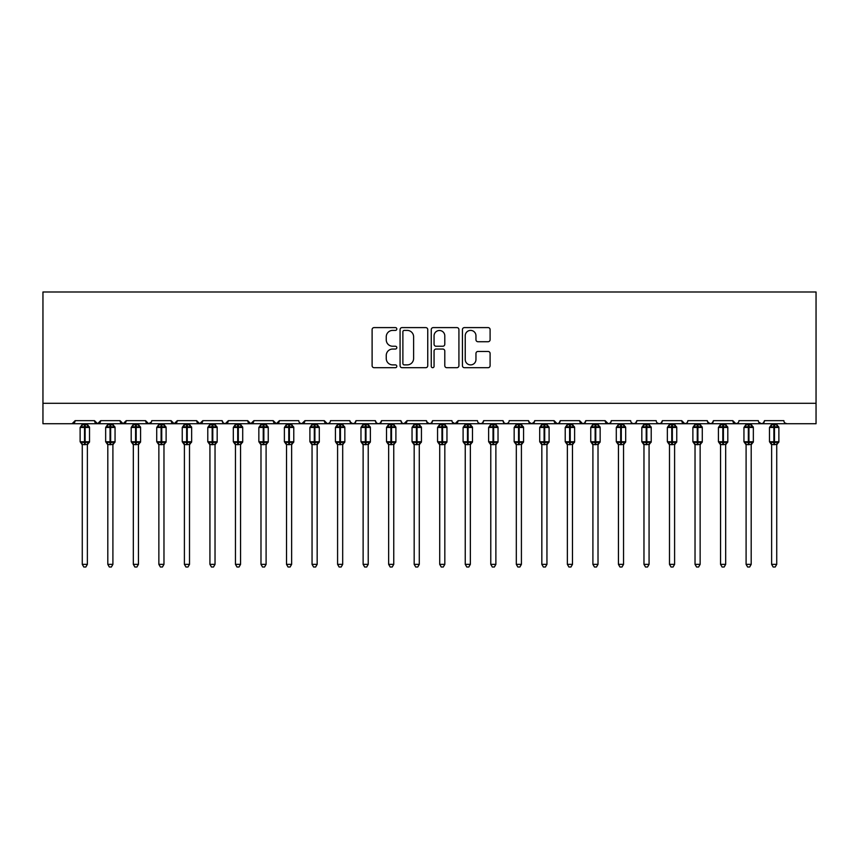 <?xml version="1.0" encoding="UTF-8"?>
<svg xmlns="http://www.w3.org/2000/svg" width="859" height="859" viewBox="0 0 859 859"><rect width="100%" height="100%" fill="white"/><g stroke="black" fill="none" stroke-linecap="round" stroke-linejoin="round"><path stroke-width="1.29" d="M396.815 328.997A1.407 1.407 0 0 0 395.419 327.601L374.116 327.601A2.008 2.008 0 0 0 372.108 329.598L372.108 365.687A2.008 2.008 0 0 0 374.116 367.695L395.419 367.695A1.407 1.407 0 0 0 396.815 366.288A1.407 1.407 0 0 0 395.419 364.892L392.66 364.892A6.41 6.41 0 0 1 386.249 358.471L386.249 355.465A6.41 6.41 0 0 1 392.66 349.044L395.419 349.044A1.407 1.407 0 0 0 396.815 347.648A1.407 1.407 0 0 0 395.419 346.241L392.66 346.241A6.41 6.41 0 0 1 386.249 339.831L386.249 336.814A6.41 6.41 0 0 1 392.66 330.404L395.419 330.404A1.407 1.407 0 0 0 396.815 328.997M488.095 341.732A2.008 2.008 0 0 0 490.102 339.724L490.102 329.598A2.008 2.008 0 0 0 488.095 327.601L464.44 327.601A2.008 2.008 0 0 0 462.432 329.598L462.432 365.687A2.008 2.008 0 0 0 464.44 367.695L488.095 367.695A2.008 2.008 0 0 0 490.102 365.687L490.102 353.457A2.008 2.008 0 0 0 488.095 351.46L477.969 351.46A2.008 2.008 0 0 0 475.961 353.457L475.961 359.524A5.358 5.358 0 0 1 470.603 364.892A5.358 5.358 0 0 1 465.234 359.524L465.234 335.762A5.358 5.358 0 0 1 470.603 330.404A5.358 5.358 0 0 1 475.961 335.762L475.961 339.724A2.008 2.008 0 0 0 477.969 341.732L488.095 341.732M42.95 403.3L816.05 403.3L816.05 291.985L42.95 291.985L42.95 423.734L72.059 423.734L75.12 420.663L94.522 420.663L95.639 423.036M427.75 329.598A2.008 2.008 0 0 0 425.742 327.601L402.087 327.601A2.008 2.008 0 0 0 400.079 329.598L400.079 365.687A2.008 2.008 0 0 0 402.087 367.695L425.742 367.695A2.008 2.008 0 0 0 427.75 365.687L427.75 329.598M433.258 327.601L456.913 327.601A2.008 2.008 0 0 1 458.921 329.598L458.921 365.687A2.008 2.008 0 0 1 456.913 367.695L446.787 367.695A2.008 2.008 0 0 1 444.79 365.687L444.79 351.052A2.008 2.008 0 0 0 442.782 349.044L436.071 349.044A2.008 2.008 0 0 0 434.063 351.052L434.063 366.288A1.407 1.407 0 0 1 432.657 367.695A1.407 1.407 0 0 1 431.25 366.288L431.25 329.598A2.008 2.008 0 0 1 433.258 327.601M72.059 423.734L75.12 420.663A3.06 3.06 0 0 1 72.059 423.734L97.593 423.734L94.522 420.663A3.06 3.06 0 0 0 97.593 423.734A3.06 3.06 0 0 0 100.653 420.663L120.056 420.663A3.06 3.06 0 0 0 123.116 423.734A3.06 3.06 0 0 0 126.187 420.663L145.59 420.663A3.06 3.06 0 0 0 148.65 423.734A3.06 3.06 0 0 0 151.71 420.663L171.124 420.663A3.06 3.06 0 0 0 174.184 423.734A3.06 3.06 0 0 0 177.244 420.663L196.647 420.663A3.06 3.06 0 0 0 199.718 423.734A3.06 3.06 0 0 0 202.778 420.663L222.18 420.663A3.06 3.06 0 0 0 225.251 423.734A3.06 3.06 0 0 0 228.311 420.663L247.714 420.663A3.06 3.06 0 0 0 250.774 423.734A3.06 3.06 0 0 0 253.845 420.663L273.248 420.663A3.06 3.06 0 0 0 276.308 423.734A3.06 3.06 0 0 0 279.368 420.663L298.782 420.663A3.06 3.06 0 0 0 301.842 423.734A3.06 3.06 0 0 0 304.902 420.663L324.305 420.663A3.06 3.06 0 0 0 327.376 423.734A3.06 3.06 0 0 0 330.436 420.663L349.838 420.663A3.06 3.06 0 0 0 352.909 423.734A3.06 3.06 0 0 0 355.97 420.663L375.372 420.663A3.06 3.06 0 0 0 378.432 423.734A3.06 3.06 0 0 0 381.503 420.663L400.906 420.663A3.06 3.06 0 0 0 403.966 423.734A3.06 3.06 0 0 0 407.037 420.663L426.44 420.663A3.06 3.06 0 0 0 429.5 423.734A3.06 3.06 0 0 0 432.56 420.663L451.963 420.663A3.06 3.06 0 0 0 455.034 423.734A3.06 3.06 0 0 0 458.094 420.663L477.497 420.663A3.06 3.06 0 0 0 480.568 423.734A3.06 3.06 0 0 0 483.628 420.663L503.03 420.663A3.06 3.06 0 0 0 506.091 423.734A3.06 3.06 0 0 0 509.162 420.663L528.564 420.663A3.06 3.06 0 0 0 531.624 423.734A3.06 3.06 0 0 0 534.695 420.663L554.098 420.663A3.06 3.06 0 0 0 557.158 423.734A3.06 3.06 0 0 0 560.218 420.663L579.632 420.663A3.06 3.06 0 0 0 582.692 423.734A3.06 3.06 0 0 0 585.752 420.663L605.155 420.663A3.06 3.06 0 0 0 608.226 423.734A3.06 3.06 0 0 0 611.286 420.663L630.689 420.663A3.06 3.06 0 0 0 633.749 423.734A3.06 3.06 0 0 0 636.82 420.663L656.222 420.663A3.06 3.06 0 0 0 659.283 423.734A3.06 3.06 0 0 0 662.353 420.663L681.756 420.663A3.06 3.06 0 0 0 684.816 423.734A3.06 3.06 0 0 0 687.876 420.663L707.29 420.663A3.06 3.06 0 0 0 710.35 423.734A3.06 3.06 0 0 0 713.41 420.663L732.813 420.663A3.06 3.06 0 0 0 735.884 423.734A3.06 3.06 0 0 0 738.944 420.663L758.347 420.663A3.06 3.06 0 0 0 761.407 423.734A3.06 3.06 0 0 0 764.478 420.663L783.88 420.663A3.06 3.06 0 0 0 786.941 423.734L784.976 423.015M764.478 420.663L763.361 423.036M99.537 423.036L100.653 420.663L97.593 423.734L735.884 423.734L732.813 420.663L733.94 423.036M713.41 420.663L712.294 423.036M707.29 420.663L708.407 423.036M687.876 420.663L687.307 422.445M686.792 423.015L684.816 423.734L681.756 420.663L682.873 423.036M662.353 420.663L661.226 423.036M636.82 420.663L635.692 423.036M611.286 420.663L610.717 422.445M610.191 423.015L608.226 423.734L605.155 420.663L606.282 423.036M585.752 420.663L584.635 423.036M584.668 423.015L582.692 423.734L579.632 420.663L580.748 423.036M560.218 420.663L559.102 423.036M559.134 423.015L557.158 423.734L554.098 420.663L554.667 422.445M534.695 420.663L533.568 423.036M528.564 420.663L529.681 423.036M503.03 420.663L504.147 423.036M483.628 420.663L482.511 423.036M452.296 422.048L455.034 423.734L458.094 420.663L456.977 423.036M432.56 420.663L431.443 423.036M426.44 420.663L427.557 423.036M400.906 420.663L402.023 423.036M381.503 420.663L380.376 423.036M375.372 420.663L376.489 423.036M355.97 420.663L354.853 423.036M349.838 420.663L350.966 423.036M329.341 423.015L327.376 423.734L324.305 420.663L325.432 423.036M299.866 423.015L301.842 423.734L304.902 420.663L303.785 423.036M273.248 420.663L276.308 423.734L279.368 420.663L278.252 423.036M247.714 420.663L250.774 423.734L253.845 420.663L252.718 423.036M223.276 423.015L225.251 423.734L228.311 420.663L227.195 423.036M222.18 420.663L223.308 423.036M197.774 423.036L196.647 420.663L199.718 423.734L202.778 420.663L201.661 423.036M172.24 423.036L171.124 420.663L174.184 423.734L177.244 420.663L176.127 423.036M151.388 422.048L148.65 423.734L145.59 420.663L146.706 423.036M816.05 403.3L816.05 423.734L761.407 423.734L763.383 423.015M120.056 420.663L123.116 423.734L126.187 420.663M350.171 422.048L352.909 423.734L354.874 423.015M376.467 423.015L378.432 423.734L380.408 423.015M401.991 423.015L403.966 423.734L407.037 420.663M426.773 422.048L429.5 423.734L431.476 423.015M478.592 423.015L480.568 423.734L482.533 423.015M504.126 423.015L506.091 423.734L508.066 423.015M528.897 422.048L531.624 423.734L534.362 422.048M631.784 423.015L633.749 423.734L635.724 423.015M657.318 423.015L659.283 423.734L661.258 423.015M707.612 422.048L710.35 423.734L712.326 423.015M758.68 422.048L761.407 423.734L735.884 423.734L737.849 423.015M404.288 330.404A1.407 1.407 0 0 0 402.882 331.81L402.882 363.486A1.407 1.407 0 0 0 404.288 364.892L407.198 364.892A6.41 6.41 0 0 0 413.608 358.471L413.608 336.814A6.41 6.41 0 0 0 407.198 330.404L404.288 330.404M444.79 335.869A5.358 5.358 0 0 0 439.421 330.5A5.358 5.358 0 0 0 434.063 335.869L434.063 344.234A2.008 2.008 0 0 0 436.071 346.241L442.782 346.241A2.008 2.008 0 0 0 444.79 344.234L444.79 335.869M82.271 564.363L87.371 564.363L85.846 567.015L83.806 567.015L82.271 564.363L82.271 444.479A2.244 2.147 180 0 0 81.09 442.61L81.53 441.956L84.515 442.675L85.127 441.751L85.127 426.536L88.112 427.256L88.853 426.493A1.02 1.02 0 0 1 89.519 427.46L80.123 427.46L80.123 441.751L84.515 441.751L84.515 426.536L81.53 427.256L81.09 426.601A2.244 2.147 -0 0 0 82.271 424.711L87.382 424.818L87.371 423.734M87.371 564.363L87.382 444.393L84.515 444.694L84.515 442.675L85.127 441.751L89.519 441.751A1.02 1.02 0 0 1 88.853 442.718L87.371 444.822M87.371 444.5L87.371 444.479A2.244 2.147 180 0 1 88.552 442.61L88.112 441.956L85.127 442.675L85.127 444.694M84.515 444.694L82.271 444.479M82.271 423.734L82.271 424.733M82.271 424.818L81.53 427.256L82.271 424.818M88.112 427.256L87.382 424.818M87.382 444.393L88.112 441.956M82.271 444.393L81.53 441.956M107.805 564.363L112.905 564.363L111.369 567.015L109.329 567.015L107.805 564.363L107.805 444.479A2.244 2.147 180 0 0 106.623 442.61L107.064 441.956L110.049 442.675L110.661 441.751L110.661 426.536L113.646 427.256L114.387 426.493A1.02 1.02 0 0 1 115.052 427.46L105.657 427.46L105.657 441.751L110.049 441.751L110.049 426.536L107.064 427.256L106.623 426.601A2.244 2.147 -0 0 0 107.805 424.711L112.905 424.818L112.905 423.734M112.905 564.363L112.905 444.393L110.049 444.694L110.049 442.675L110.661 441.751L115.052 441.751A1.02 1.02 0 0 1 114.387 442.718L112.905 444.822M112.905 444.5L112.905 444.479A2.244 2.147 180 0 1 114.086 442.61L113.646 441.956L110.661 442.675L110.661 444.694M110.049 444.694L107.805 444.479M107.805 423.734L107.805 424.733M107.794 424.818L107.064 427.256L107.794 424.818M113.646 427.256L112.905 424.818M112.905 444.393L113.646 441.956M107.794 444.393L107.064 441.956M133.328 564.363L138.439 564.363L136.903 567.015L134.863 567.015L133.328 564.363L133.328 444.479A2.244 2.147 180 0 0 132.157 442.61L132.587 441.956L135.582 442.675L136.194 441.751L136.194 426.536L139.179 427.256L139.91 426.493A1.02 1.02 0 0 1 140.586 427.46L131.191 427.46L131.191 441.751L135.582 441.751L135.582 426.536L132.587 427.256L132.157 426.601A2.244 2.147 -0 0 0 133.328 424.711L138.439 424.818L138.439 423.734M138.439 564.363L138.439 444.393L135.582 444.694L135.582 442.675L136.194 441.751L140.586 441.751A1.02 1.02 0 0 1 139.91 442.718L138.439 444.822M138.439 444.5L138.439 444.479A2.244 2.147 180 0 1 139.62 442.61L139.179 441.956L136.194 442.675L136.194 444.694M135.582 444.694L133.328 444.479M133.328 423.734L133.328 424.733M133.328 424.818L132.587 427.256L133.328 424.818M139.179 427.256L138.439 424.818M138.439 444.393L139.179 441.956M133.328 444.393L132.587 441.956M158.861 564.363L163.972 564.363L162.437 567.015L160.397 567.015L158.861 564.363L158.861 444.479A2.244 2.147 180 0 0 157.68 442.61L158.12 441.956L161.105 442.675L161.728 441.751L161.728 426.536L164.713 427.256L165.443 426.493A1.02 1.02 0 0 1 166.12 427.46L156.725 427.46L156.725 441.751L161.105 441.751L161.105 426.536L158.12 427.256L157.68 426.601A2.244 2.147 -0 0 0 158.861 424.711L163.972 424.818L163.972 423.734M163.972 564.363L163.972 444.393L161.105 444.694L161.105 442.675L161.728 441.751L166.12 441.751A1.02 1.02 0 0 1 165.443 442.718L163.972 444.822M163.972 444.5L163.972 444.479A2.244 2.147 180 0 1 165.153 442.61L164.713 441.956L161.728 442.675L161.728 444.694M161.105 444.694L158.861 444.479M158.861 423.734L158.861 424.733M158.861 424.818L158.12 427.256L158.861 424.818M164.713 427.256L163.972 424.818M163.972 444.393L164.713 441.956M158.861 444.393L158.12 441.956M184.395 564.363L189.506 564.363L187.971 567.015L185.931 567.015L184.395 564.363L184.395 444.479A2.244 2.147 180 0 0 183.214 442.61L183.654 441.956L186.639 442.675L187.251 441.751L187.251 426.536L190.247 427.256L190.977 426.493A1.02 1.02 0 0 1 191.643 427.46L182.248 427.46L182.248 441.751L186.639 441.751L186.639 426.536L183.654 427.256L183.214 426.601A2.244 2.147 -0 0 0 184.395 424.711L189.506 424.818L189.506 423.734M189.506 564.363L189.506 444.393L186.639 444.694L186.639 442.675L187.251 441.751L191.643 441.751A1.02 1.02 0 0 1 190.977 442.718L189.506 444.822M189.506 444.5L189.506 444.479A2.244 2.147 180 0 1 190.677 442.61L190.247 441.956L187.251 442.675L187.251 444.694M186.639 444.694L184.395 444.479M184.395 423.734L184.395 424.733M184.395 424.818L183.654 427.256L184.395 424.818M190.247 427.256L189.506 424.818M189.506 444.393L190.247 441.956M184.395 444.393L183.654 441.956M209.929 564.363L215.029 564.363L213.504 567.015L211.464 567.015L209.929 564.363L209.929 444.479A2.244 2.147 180 0 0 208.748 442.61L209.188 441.956L212.173 442.675L212.785 441.751L212.785 426.536L215.77 427.256L216.511 426.493A1.02 1.02 0 0 1 217.177 427.46L207.781 427.46L207.781 441.751L212.173 441.751L212.173 426.536L209.188 427.256L208.748 426.601A2.244 2.147 -0 0 0 209.929 424.711L215.04 424.818L215.029 423.734M215.029 564.363L215.04 444.393L212.173 444.694L212.173 442.675L212.785 441.751L217.177 441.751A1.02 1.02 0 0 1 216.511 442.718L215.029 444.822M215.029 444.5L215.029 444.479A2.244 2.147 180 0 1 216.21 442.61L215.77 441.956L212.785 442.675L212.785 444.694M212.173 444.694L209.929 444.479M209.929 423.734L209.929 424.733M209.929 424.818L209.188 427.256L209.929 424.818M215.77 427.256L215.04 424.818M215.04 444.393L215.77 441.956M209.929 444.393L209.188 441.956M235.463 564.363L240.563 564.363L239.027 567.015L236.987 567.015L235.463 564.363L235.463 444.479A2.244 2.147 180 0 0 234.282 442.61L234.722 441.956L237.707 442.675L238.319 441.751L238.319 426.536L241.304 427.256L242.045 426.493A1.02 1.02 0 0 1 242.71 427.46L233.315 427.46L233.315 441.751L237.707 441.751L237.707 426.536L234.722 427.256L234.282 426.601A2.244 2.147 -0 0 0 235.463 424.711L240.563 424.818L240.563 423.734M240.563 564.363L240.563 444.393L237.707 444.694L237.707 442.675L238.319 441.751L242.71 441.751A1.02 1.02 0 0 1 242.045 442.718L240.563 444.822M240.563 444.5L240.563 444.479A2.244 2.147 180 0 1 241.744 442.61L241.304 441.956L238.319 442.675L238.319 444.694M237.707 444.694L235.463 444.479M235.463 423.734L235.463 424.733M235.463 424.818L234.722 427.256L235.463 424.818M241.304 427.256L240.563 424.818M240.563 444.393L241.304 441.956M235.463 444.393L234.722 441.956M260.986 564.363L266.097 564.363L264.561 567.015L262.521 567.015L260.986 564.363L260.986 444.479A2.244 2.147 180 0 0 259.815 442.61L260.245 441.956L263.241 442.675L263.853 441.751L263.853 426.536L266.838 427.256L267.568 426.493A1.02 1.02 0 0 1 268.244 427.46L258.849 427.46L258.849 441.751L263.241 441.751L263.241 426.536L260.245 427.256L259.815 426.601A2.244 2.147 -0 0 0 260.986 424.711L266.097 424.818L266.097 423.734M266.097 564.363L266.097 444.393L263.241 444.694L263.241 442.675L263.853 441.751L268.244 441.751A1.02 1.02 0 0 1 267.568 442.718L266.097 444.822M266.097 444.5L266.097 444.479A2.244 2.147 180 0 1 267.278 442.61L266.838 441.956L263.853 442.675L263.853 444.694M263.241 444.694L260.986 444.479M260.986 423.734L260.986 424.733M260.986 424.818L260.245 427.256L260.986 424.818M266.838 427.256L266.097 424.818M266.097 444.393L266.838 441.956M260.986 444.393L260.245 441.956M286.519 564.363L291.631 564.363L290.095 567.015L288.055 567.015L286.519 564.363L286.519 444.479A2.244 2.147 180 0 0 285.338 442.61L285.779 441.956L288.774 442.675L289.386 441.751L289.386 426.536L292.371 427.256L293.102 426.493A1.02 1.02 0 0 1 293.778 427.46L284.383 427.46L284.383 441.751L288.774 441.751L288.774 426.536L285.779 427.256L285.338 426.601A2.244 2.147 -0 0 0 286.519 424.711L291.631 424.818L291.631 423.734M291.631 564.363L291.631 444.393L288.774 444.694L288.774 442.675L289.386 441.751L293.778 441.751A1.02 1.02 0 0 1 293.102 442.718L291.631 444.822M291.631 444.5L291.631 444.479A2.244 2.147 180 0 1 292.812 442.61L292.371 441.956L289.386 442.675L289.386 444.694M288.774 444.694L286.519 444.479M286.519 423.734L286.519 424.733M286.519 424.818L285.779 427.256L286.519 424.818M292.371 427.256L291.631 424.818M291.631 444.393L292.371 441.956M286.519 444.393L285.779 441.956M312.053 564.363L317.164 564.363L315.629 567.015L313.589 567.015L312.053 564.363L312.053 444.479A2.244 2.147 180 0 0 310.872 442.61L311.312 441.956L314.297 442.675L314.909 441.751L314.909 426.536L317.905 427.256L318.635 426.493A1.02 1.02 0 0 1 319.301 427.46L309.906 427.46L309.906 441.751L314.297 441.751L314.297 426.536L311.312 427.256L310.872 426.601A2.244 2.147 -0 0 0 312.053 424.711L317.164 424.818L317.164 423.734M317.164 564.363L317.164 444.393L314.297 444.694L314.297 442.675L314.909 441.751L319.301 441.751A1.02 1.02 0 0 1 318.635 442.718L317.164 444.822M317.164 444.5L317.164 444.479A2.244 2.147 180 0 1 318.345 442.61L317.905 441.956L314.909 442.675L314.909 444.694M314.297 444.694L312.053 444.479M312.053 423.734L312.053 424.733M312.053 424.818L311.312 427.256L312.053 424.818M317.905 427.256L317.164 424.818M317.164 444.393L317.905 441.956M312.053 444.393L311.312 441.956M337.587 564.363L342.687 564.363L341.163 567.015L339.122 567.015L337.587 564.363L337.587 444.479A2.244 2.147 180 0 0 336.406 442.61L336.846 441.956L339.831 442.675L340.443 441.751L340.443 426.536L343.428 427.256L344.169 426.493A1.02 1.02 0 0 1 344.835 427.46L335.439 427.46L335.439 441.751L339.831 441.751L339.831 426.536L336.846 427.256L336.406 426.601A2.244 2.147 -0 0 0 337.587 424.711L342.698 424.818L342.687 423.734M342.687 564.363L342.698 444.393L339.831 444.694L339.831 442.675L340.443 441.751L344.835 441.751A1.02 1.02 0 0 1 344.169 442.718L342.687 444.822M342.687 444.5L342.687 444.479A2.244 2.147 180 0 1 343.868 442.61L343.428 441.956L340.443 442.675L340.443 444.694M339.831 444.694L337.587 444.479M337.587 423.734L337.587 424.733M337.587 424.818L336.846 427.256L337.587 424.818M343.428 427.256L342.698 424.818M342.698 444.393L343.428 441.956M337.587 444.393L336.846 441.956M363.121 564.363L368.221 564.363L366.686 567.015L364.646 567.015L363.121 564.363L363.121 444.479A2.244 2.147 180 0 0 361.94 442.61L362.38 441.956L365.365 442.675L365.977 441.751L365.977 426.536L368.962 427.256L369.703 426.493A1.02 1.02 0 0 1 370.369 427.46L360.973 427.46L360.973 441.751L365.365 441.751L365.365 426.536L362.38 427.256L361.94 426.601A2.244 2.147 -0 0 0 363.121 424.711L368.221 424.818L368.221 423.734M368.221 564.363L368.221 444.393L365.365 444.694L365.365 442.675L365.977 441.751L370.369 441.751A1.02 1.02 0 0 1 369.703 442.718L368.221 444.822M368.221 444.5L368.221 444.479A2.244 2.147 180 0 1 369.402 442.61L368.962 441.956L365.977 442.675L365.977 444.694M365.365 444.694L363.121 444.479M363.121 423.734L363.121 424.733M363.121 424.818L362.38 427.256L363.121 424.818M368.962 427.256L368.221 424.818M368.221 444.393L368.962 441.956M363.121 444.393L362.38 441.956M388.655 564.363L393.755 564.363L392.219 567.015L390.179 567.015L388.655 564.363L388.655 444.479A2.244 2.147 180 0 0 387.473 442.61L387.914 441.956L390.899 442.675L391.511 441.751L391.511 426.536L394.496 427.256L395.226 426.493A1.02 1.02 0 0 1 395.902 427.46L386.507 427.46L386.507 441.751L390.899 441.751L390.899 426.536L387.914 427.256L387.473 426.601A2.244 2.147 -0 0 0 388.655 424.711L393.755 424.818L393.755 423.734M393.755 564.363L393.755 444.393L390.899 444.694L390.899 442.675L391.511 441.751L395.902 441.751A1.02 1.02 0 0 1 395.226 442.718L393.755 444.822M393.755 444.5L393.755 444.479A2.244 2.147 180 0 1 394.936 442.61L394.496 441.956L391.511 442.675L391.511 444.694M390.899 444.694L388.655 444.479M388.655 423.734L388.655 424.733M388.644 424.818L387.914 427.256L388.644 424.818M394.496 427.256L393.755 424.818M393.755 444.393L394.496 441.956M388.644 444.393L387.914 441.956M414.178 564.363L419.289 564.363L417.753 567.015L415.713 567.015L414.178 564.363L414.178 444.479A2.244 2.147 180 0 0 412.996 442.61L413.437 441.956L416.432 442.675L417.044 441.751L417.044 426.536L420.03 427.256L420.76 426.493A1.02 1.02 0 0 1 421.436 427.46L412.041 427.46L412.041 441.751L416.432 441.751L416.432 426.536L413.437 427.256L412.996 426.601A2.244 2.147 -0 0 0 414.178 424.711L419.289 424.818L419.289 423.734M419.289 564.363L419.289 444.393L416.432 444.694L416.432 442.675L417.044 441.751L421.436 441.751A1.02 1.02 0 0 1 420.76 442.718L419.289 444.822M419.289 444.5L419.289 444.479A2.244 2.147 180 0 1 420.47 442.61L420.03 441.956L417.044 442.675L417.044 444.694M416.432 444.694L414.178 444.479M414.178 423.734L414.178 424.733M414.178 424.818L413.437 427.256L414.178 424.818M420.03 427.256L419.289 424.818M419.289 444.393L420.03 441.956M414.178 444.393L413.437 441.956M439.711 564.363L444.822 564.363L443.287 567.015L441.247 567.015L439.711 564.363L439.711 444.479A2.244 2.147 180 0 0 438.53 442.61L438.97 441.956L441.956 442.675L442.568 441.751L442.568 426.536L445.563 427.256L446.293 426.493A1.02 1.02 0 0 1 446.959 427.46L437.564 427.46L437.564 441.751L441.956 441.751L441.956 426.536L438.97 427.256L438.53 426.601A2.244 2.147 -0 0 0 439.711 424.711L444.822 424.818L444.822 423.734M444.822 564.363L444.822 444.393L441.956 444.694L441.956 442.675L442.568 441.751L446.959 441.751A1.02 1.02 0 0 1 446.293 442.718L444.822 444.822M444.822 444.5L444.822 444.479A2.244 2.147 180 0 1 446.004 442.61L445.563 441.956L442.568 442.675L442.568 444.694M441.956 444.694L439.711 444.479M439.711 423.734L439.711 424.733M439.711 424.818L438.97 427.256L439.711 424.818M445.563 427.256L444.822 424.818M444.822 444.393L445.563 441.956M439.711 444.393L438.97 441.956M465.245 564.363L470.345 564.363L468.821 567.015L466.781 567.015L465.245 564.363L465.245 444.479A2.244 2.147 180 0 0 464.064 442.61L464.504 441.956L467.489 442.675L468.101 441.751L468.101 426.536L471.086 427.256L471.827 426.493A1.02 1.02 0 0 1 472.493 427.46L463.098 427.46L463.098 441.751L467.489 441.751L467.489 426.536L464.504 427.256L464.064 426.601A2.244 2.147 -0 0 0 465.245 424.711L470.356 424.818L470.345 423.734M470.345 564.363L470.356 444.393L467.489 444.694L467.489 442.675L468.101 441.751L472.493 441.751A1.02 1.02 0 0 1 471.827 442.718L470.345 444.822M470.345 444.5L470.345 444.479A2.244 2.147 180 0 1 471.527 442.61L471.086 441.956L468.101 442.675L468.101 444.694M467.489 444.694L465.245 444.479M465.245 423.734L465.245 424.733M465.245 424.818L464.504 427.256L465.245 424.818M471.086 427.256L470.356 424.818M470.356 444.393L471.086 441.956M465.245 444.393L464.504 441.956M490.779 564.363L495.879 564.363L494.354 567.015L492.314 567.015L490.779 564.363L490.779 444.479A2.244 2.147 180 0 0 489.598 442.61L490.038 441.956L493.023 442.675L493.635 441.751L493.635 426.536L496.62 427.256L497.361 426.493A1.02 1.02 0 0 1 498.027 427.46L488.631 427.46L488.631 441.751L493.023 441.751L493.023 426.536L490.038 427.256L489.598 426.601A2.244 2.147 -0 0 0 490.779 424.711L495.879 424.818L495.879 423.734M495.879 564.363L495.879 444.393L493.023 444.694L493.023 442.675L493.635 441.751L498.027 441.751A1.02 1.02 0 0 1 497.361 442.718L495.879 444.822M495.879 444.5L495.879 444.479A2.244 2.147 180 0 1 497.06 442.61L496.62 441.956L493.635 442.675L493.635 444.694M493.023 444.694L490.779 444.479M490.779 423.734L490.779 424.733M490.779 424.818L490.038 427.256L490.779 424.818M496.62 427.256L495.879 424.818M495.879 444.393L496.62 441.956M490.779 444.393L490.038 441.956M516.313 564.363L521.413 564.363L519.878 567.015L517.837 567.015L516.313 564.363L516.313 444.479A2.244 2.147 180 0 0 515.132 442.61L515.572 441.956L518.557 442.675L519.169 441.751L519.169 426.536L522.154 427.256L522.884 426.493A1.02 1.02 0 0 1 523.561 427.46L514.165 427.46L514.165 441.751L518.557 441.751L518.557 426.536L515.572 427.256L515.132 426.601A2.244 2.147 -0 0 0 516.313 424.711L521.413 424.818L521.413 423.734M521.413 564.363L521.413 444.393L518.557 444.694L518.557 442.675L519.169 441.751L523.561 441.751A1.02 1.02 0 0 1 522.884 442.718L521.413 444.822M521.413 444.5L521.413 444.479A2.244 2.147 180 0 1 522.594 442.61L522.154 441.956L519.169 442.675L519.169 444.694M518.557 444.694L516.313 444.479M516.313 423.734L516.313 424.733M516.302 424.818L515.572 427.256L516.302 424.818M522.154 427.256L521.413 424.818M521.413 444.393L522.154 441.956M516.302 444.393L515.572 441.956M541.836 564.363L546.947 564.363L545.411 567.015L543.371 567.015L541.836 564.363L541.836 444.479A2.244 2.147 180 0 0 540.655 442.61L541.095 441.956L544.091 442.675L544.703 441.751L544.703 426.536L547.688 427.256L548.418 426.493A1.02 1.02 0 0 1 549.094 427.46L539.699 427.46L539.699 441.751L544.091 441.751L544.091 426.536L541.095 427.256L540.655 426.601A2.244 2.147 -0 0 0 541.836 424.711L546.947 424.818L546.947 423.734M546.947 564.363L546.947 444.393L544.091 444.694L544.091 442.675L544.703 441.751L549.094 441.751A1.02 1.02 0 0 1 548.418 442.718L546.947 444.822M546.947 444.5L546.947 444.479A2.244 2.147 180 0 1 548.128 442.61L547.688 441.956L544.703 442.675L544.703 444.694M544.091 444.694L541.836 444.479M541.836 423.734L541.836 424.733M541.836 424.818L541.095 427.256L541.836 424.818M547.688 427.256L546.947 424.818M546.947 444.393L547.688 441.956M541.836 444.393L541.095 441.956M567.37 564.363L572.481 564.363L570.945 567.015L568.905 567.015L567.37 564.363L567.37 444.479A2.244 2.147 180 0 0 566.188 442.61L566.629 441.956L569.614 442.675L570.226 441.751L570.226 426.536L573.221 427.256L573.952 426.493A1.02 1.02 0 0 1 574.617 427.46L565.222 427.46L565.222 441.751L569.614 441.751L569.614 426.536L566.629 427.256L566.188 426.601A2.244 2.147 -0 0 0 567.37 424.711L572.481 424.818L572.481 423.734M572.481 564.363L572.481 444.393L569.614 444.694L569.614 442.675L570.226 441.751L574.617 441.751A1.02 1.02 0 0 1 573.952 442.718L572.481 444.822M572.481 444.5L572.481 444.479A2.244 2.147 180 0 1 573.662 442.61L573.221 441.956L570.226 442.675L570.226 444.694M569.614 444.694L567.37 444.479M567.37 423.734L567.37 424.733M567.37 424.818L566.629 427.256L567.37 424.818M573.221 427.256L572.481 424.818M572.481 444.393L573.221 441.956M567.37 444.393L566.629 441.956M592.903 564.363L598.014 564.363L596.479 567.015L594.439 567.015L592.903 564.363L592.903 444.479A2.244 2.147 180 0 0 591.722 442.61L592.162 441.956L595.147 442.675L595.759 441.751L595.759 426.536L598.755 427.256L599.485 426.493A1.02 1.02 0 0 1 600.151 427.46L590.756 427.46L590.756 441.751L595.147 441.751L595.147 426.536L592.162 427.256L591.722 426.601A2.244 2.147 -0 0 0 592.903 424.711L598.014 424.818L598.014 423.734M598.014 564.363L598.014 444.393L595.147 444.694L595.147 442.675L595.759 441.751L600.151 441.751A1.02 1.02 0 0 1 599.485 442.718L598.014 444.822M598.014 444.5L598.014 444.479A2.244 2.147 180 0 1 599.185 442.61L598.755 441.956L595.759 442.675L595.759 444.694M595.147 444.694L592.903 444.479M592.903 423.734L592.903 424.733M592.903 424.818L592.162 427.256L592.903 424.818M598.755 427.256L598.014 424.818M598.014 444.393L598.755 441.956M592.903 444.393L592.162 441.956M618.437 564.363L623.537 564.363L622.013 567.015L619.973 567.015L618.437 564.363L618.437 444.479A2.244 2.147 180 0 0 617.256 442.61L617.696 441.956L620.681 442.675L621.293 441.751L621.293 426.536L624.278 427.256L625.019 426.493A1.02 1.02 0 0 1 625.685 427.46L616.29 427.46L616.29 441.751L620.681 441.751L620.681 426.536L617.696 427.256L617.256 426.601A2.244 2.147 -0 0 0 618.437 424.711L623.537 424.818L623.537 423.734M623.537 564.363L623.537 444.393L620.681 444.694L620.681 442.675L621.293 441.751L625.685 441.751A1.02 1.02 0 0 1 625.019 442.718L623.537 444.822M623.537 444.5L623.537 444.479A2.244 2.147 180 0 1 624.718 442.61L624.278 441.956L621.293 442.675L621.293 444.694M620.681 444.694L618.437 444.479M618.437 423.734L618.437 424.733M618.437 424.818L617.696 427.256L618.437 424.818M624.278 427.256L623.537 424.818M623.537 444.393L624.278 441.956M618.437 444.393L617.696 441.956M643.971 564.363L649.071 564.363L647.536 567.015L645.496 567.015L643.971 564.363L643.971 444.479A2.244 2.147 180 0 0 642.79 442.61L643.23 441.956L646.215 442.675L646.827 441.751L646.827 426.536L649.812 427.256L650.542 426.493A1.02 1.02 0 0 1 651.219 427.46L641.823 427.46L641.823 441.751L646.215 441.751L646.215 426.536L643.23 427.256L642.79 426.601A2.244 2.147 -0 0 0 643.971 424.711L649.071 424.818L649.071 423.734M649.071 564.363L649.071 444.393L646.215 444.694L646.215 442.675L646.827 441.751L651.219 441.751A1.02 1.02 0 0 1 650.542 442.718L649.071 444.822M649.071 444.5L649.071 444.479A2.244 2.147 180 0 1 650.252 442.61L649.812 441.956L646.827 442.675L646.827 444.694M646.215 444.694L643.971 444.479M643.971 423.734L643.971 424.733M643.96 424.818L643.23 427.256L643.96 424.818M649.812 427.256L649.071 424.818M649.071 444.393L649.812 441.956M643.96 444.393L643.23 441.956M669.494 564.363L674.605 564.363L673.069 567.015L671.029 567.015L669.494 564.363L669.494 444.479A2.244 2.147 180 0 0 668.323 442.61L668.753 441.956L671.749 442.675L672.361 441.751L672.361 426.536L675.346 427.256L676.076 426.493A1.02 1.02 0 0 1 676.752 427.46L667.357 427.46L667.357 441.751L671.749 441.751L671.749 426.536L668.753 427.256L668.323 426.601A2.244 2.147 -0 0 0 669.494 424.711L674.605 424.818L674.605 423.734M674.605 564.363L674.605 444.393L671.749 444.694L671.749 442.675L672.361 441.751L676.752 441.751A1.02 1.02 0 0 1 676.076 442.718L674.605 444.822M674.605 444.5L674.605 444.479A2.244 2.147 180 0 1 675.786 442.61L675.346 441.956L672.361 442.675L672.361 444.694M671.749 444.694L669.494 444.479M669.494 423.734L669.494 424.733M669.494 424.818L668.753 427.256L669.494 424.818M675.346 427.256L674.605 424.818M674.605 444.393L675.346 441.956M669.494 444.393L668.753 441.956M695.028 564.363L700.139 564.363L698.603 567.015L696.563 567.015L695.028 564.363L695.028 444.479A2.244 2.147 180 0 0 693.847 442.61L694.287 441.956L697.272 442.675L697.895 441.751L697.895 426.536L700.88 427.256L701.61 426.493A1.02 1.02 0 0 1 702.275 427.46L692.88 427.46L692.88 441.751L697.272 441.751L697.272 426.536L694.287 427.256L693.847 426.601A2.244 2.147 -0 0 0 695.028 424.711L700.139 424.818L700.139 423.734M700.139 564.363L700.139 444.393L697.272 444.694L697.272 442.675L697.895 441.751L702.275 441.751A1.02 1.02 0 0 1 701.61 442.718L700.139 444.822M700.139 444.5L700.139 444.479A2.244 2.147 180 0 1 701.32 442.61L700.88 441.956L697.895 442.675L697.895 444.694M697.272 444.694L695.028 444.479M695.028 423.734L695.028 424.733M695.028 424.818L694.287 427.256L695.028 424.818M700.88 427.256L700.139 424.818M700.139 444.393L700.88 441.956M695.028 444.393L694.287 441.956M720.561 564.363L725.672 564.363L724.137 567.015L722.097 567.015L720.561 564.363L720.561 444.479A2.244 2.147 180 0 0 719.38 442.61L719.821 441.956L722.806 442.675L723.418 441.751L723.418 426.536L726.413 427.256L727.144 426.493A1.02 1.02 0 0 1 727.809 427.46L718.414 427.46L718.414 441.751L722.806 441.751L722.806 426.536L719.821 427.256L719.38 426.601A2.244 2.147 -0 0 0 720.561 424.711L725.672 424.818L725.672 423.734M725.672 564.363L725.672 444.393L722.806 444.694L722.806 442.675L723.418 441.751L727.809 441.751A1.02 1.02 0 0 1 727.144 442.718L725.672 444.822M725.672 444.5L725.672 444.479A2.244 2.147 180 0 1 726.843 442.61L726.413 441.956L723.418 442.675L723.418 444.694M722.806 444.694L720.561 444.479M720.561 423.734L720.561 424.733M720.561 424.818L719.821 427.256L720.561 424.818M726.413 427.256L725.672 424.818M725.672 444.393L726.413 441.956M720.561 444.393L719.821 441.956M746.095 564.363L751.196 564.363L749.671 567.015L747.631 567.015L746.095 564.363L746.095 444.479A2.244 2.147 180 0 0 744.914 442.61L745.354 441.956L748.339 442.675L748.951 441.751L748.951 426.536L751.936 427.256L752.677 426.493A1.02 1.02 0 0 1 753.343 427.46L743.948 427.46L743.948 441.751L748.339 441.751L748.339 426.536L745.354 427.256L744.914 426.601A2.244 2.147 -0 0 0 746.095 424.711L751.206 424.818L751.196 423.734M751.196 564.363L751.206 444.393L748.339 444.694L748.339 442.675L748.951 441.751L753.343 441.751A1.02 1.02 0 0 1 752.677 442.718L751.196 444.822M751.196 444.5L751.196 444.479A2.244 2.147 180 0 1 752.377 442.61L751.936 441.956L748.951 442.675L748.951 444.694M748.339 444.694L746.095 444.479M746.095 423.734L746.095 424.733M746.095 424.818L745.354 427.256L746.095 424.818M751.936 427.256L751.206 424.818M751.206 444.393L751.936 441.956M746.095 444.393L745.354 441.956M771.629 564.363L776.729 564.363L775.194 567.015L773.154 567.015L771.629 564.363L771.629 444.479A2.244 2.147 180 0 0 770.448 442.61L770.888 441.956L773.873 442.675L774.485 441.751L774.485 426.536L777.47 427.256L778.2 426.493A1.02 1.02 0 0 1 778.877 427.46L769.481 427.46L769.481 441.751L773.873 441.751L773.873 426.536L770.888 427.256L770.448 426.601A2.244 2.147 -0 0 0 771.629 424.711L776.729 424.818L776.729 423.734M776.729 564.363L776.729 444.393L773.873 444.694L773.873 442.675L774.485 441.751L778.877 441.751A1.02 1.02 0 0 1 778.2 442.718L776.729 444.822M776.729 444.5L776.729 444.479A2.244 2.147 180 0 1 777.91 442.61L777.47 441.956L774.485 442.675L774.485 444.694M773.873 444.694L771.629 444.479M771.629 423.734L771.629 424.733M771.618 424.818L770.888 427.256L771.618 424.818M777.47 427.256L776.729 424.818M776.729 444.393L777.47 441.956M771.618 444.393L770.888 441.956M85.127 424.518L85.127 426.536L84.515 426.536L84.515 424.518M88.552 426.601A2.244 2.147 -0 0 1 87.371 424.711M110.661 424.518L110.661 426.536L110.049 426.536L110.049 424.518M114.086 426.601A2.244 2.147 -0 0 1 112.905 424.711M136.194 424.518L136.194 426.536L135.582 426.536L135.582 424.518M139.62 426.601A2.244 2.147 -0 0 1 138.439 424.711M161.728 424.518L161.728 426.536L161.105 426.536L161.105 424.518M165.153 426.601A2.244 2.147 -0 0 1 163.972 424.711M187.251 424.518L187.251 426.536L186.639 426.536L186.639 424.518M190.677 426.601A2.244 2.147 -0 0 1 189.506 424.711M212.785 424.518L212.785 426.536L212.173 426.536L212.173 424.518M216.21 426.601A2.244 2.147 -0 0 1 215.029 424.711M238.319 424.518L238.319 426.536L237.707 426.536L237.707 424.518M241.744 426.601A2.244 2.147 -0 0 1 240.563 424.711M263.853 424.518L263.853 426.536L263.241 426.536L263.241 424.518M267.278 426.601A2.244 2.147 -0 0 1 266.097 424.711M289.386 424.518L289.386 426.536L288.774 426.536L288.774 424.518M292.812 426.601A2.244 2.147 -0 0 1 291.631 424.711M314.909 424.518L314.909 426.536L314.297 426.536L314.297 424.518M318.345 426.601A2.244 2.147 -0 0 1 317.164 424.711M340.443 424.518L340.443 426.536L339.831 426.536L339.831 424.518M343.868 426.601A2.244 2.147 -0 0 1 342.687 424.711M365.977 424.518L365.977 426.536L365.365 426.536L365.365 424.518M369.402 426.601A2.244 2.147 -0 0 1 368.221 424.711M391.511 424.518L391.511 426.536L390.899 426.536L390.899 424.518M394.936 426.601A2.244 2.147 -0 0 1 393.755 424.711M417.044 424.518L417.044 426.536L416.432 426.536L416.432 424.518M420.47 426.601A2.244 2.147 -0 0 1 419.289 424.711M442.568 424.518L442.568 426.536L441.956 426.536L441.956 424.518M446.004 426.601A2.244 2.147 -0 0 1 444.822 424.711M468.101 424.518L468.101 426.536L467.489 426.536L467.489 424.518M471.527 426.601A2.244 2.147 -0 0 1 470.345 424.711M493.635 424.518L493.635 426.536L493.023 426.536L493.023 424.518M497.06 426.601A2.244 2.147 -0 0 1 495.879 424.711M519.169 424.518L519.169 426.536L518.557 426.536L518.557 424.518M522.594 426.601A2.244 2.147 -0 0 1 521.413 424.711M544.703 424.518L544.703 426.536L544.091 426.536L544.091 424.518M548.128 426.601A2.244 2.147 -0 0 1 546.947 424.711M570.226 424.518L570.226 426.536L569.614 426.536L569.614 424.518M573.662 426.601A2.244 2.147 -0 0 1 572.481 424.711M595.759 424.518L595.759 426.536L595.147 426.536L595.147 424.518M599.185 426.601A2.244 2.147 -0 0 1 598.014 424.711M621.293 424.518L621.293 426.536L620.681 426.536L620.681 424.518M624.718 426.601A2.244 2.147 -0 0 1 623.537 424.711M646.827 424.518L646.827 426.536L646.215 426.536L646.215 424.518M650.252 426.601A2.244 2.147 -0 0 1 649.071 424.711M672.361 424.518L672.361 426.536L671.749 426.536L671.749 424.518M675.786 426.601A2.244 2.147 -0 0 1 674.605 424.711M697.895 424.518L697.895 426.536L697.272 426.536L697.272 424.518M701.32 426.601A2.244 2.147 -0 0 1 700.139 424.711M723.418 424.518L723.418 426.536L722.806 426.536L722.806 424.518M726.843 426.601A2.244 2.147 -0 0 1 725.672 424.711M748.951 424.518L748.951 426.536L748.339 426.536L748.339 424.518M752.377 426.601A2.244 2.147 -0 0 1 751.196 424.711M774.485 424.518L774.485 426.536L773.873 426.536L773.873 424.518M777.91 426.601A2.244 2.147 -0 0 1 776.729 424.711M89.519 441.751L89.519 427.46M82.271 444.822L80.123 441.751M82.271 424.389L80.123 427.46M88.853 426.493L87.371 424.389M115.052 441.751L115.052 427.46M107.805 444.822L105.657 441.751M107.805 424.389L105.657 427.46M114.387 426.493L112.905 424.389M140.586 441.751L140.586 427.46M133.328 444.822L131.191 441.751M133.328 424.389L131.191 427.46M139.91 426.493L138.439 424.389M166.12 441.751L166.12 427.46M158.861 444.822L156.725 441.751M158.861 424.389L156.725 427.46M165.443 426.493L163.972 424.389M191.643 441.751L191.643 427.46M184.395 444.822L182.248 441.751M184.395 424.389L182.248 427.46M190.977 426.493L189.506 424.389M217.177 441.751L217.177 427.46M209.929 444.822L207.781 441.751M209.929 424.389L207.781 427.46M216.511 426.493L215.029 424.389M242.71 441.751L242.71 427.46M235.463 444.822L233.315 441.751M235.463 424.389L233.315 427.46M242.045 426.493L240.563 424.389M268.244 441.751L268.244 427.46M260.986 444.822L258.849 441.751M260.986 424.389L258.849 427.46M267.568 426.493L266.097 424.389M293.778 441.751L293.778 427.46M286.519 444.822L284.383 441.751M286.519 424.389L284.383 427.46M293.102 426.493L291.631 424.389M319.301 441.751L319.301 427.46M312.053 444.822L309.906 441.751M312.053 424.389L309.906 427.46M318.635 426.493L317.164 424.389M344.835 441.751L344.835 427.46M337.587 444.822L335.439 441.751M337.587 424.389L335.439 427.46M344.169 426.493L342.687 424.389M370.369 441.751L370.369 427.46M363.121 444.822L360.973 441.751M363.121 424.389L360.973 427.46M369.703 426.493L368.221 424.389M395.902 441.751L395.902 427.46M388.655 444.822L386.507 441.751M388.655 424.389L386.507 427.46M395.226 426.493L393.755 424.389M421.436 441.751L421.436 427.46M414.178 444.822L412.041 441.751M414.178 424.389L412.041 427.46M420.76 426.493L419.289 424.389M446.959 441.751L446.959 427.46M439.711 444.822L437.564 441.751M439.711 424.389L437.564 427.46M446.293 426.493L444.822 424.389M472.493 441.751L472.493 427.46M465.245 444.822L463.098 441.751M465.245 424.389L463.098 427.46M471.827 426.493L470.345 424.389M498.027 441.751L498.027 427.46M490.779 444.822L488.631 441.751M490.779 424.389L488.631 427.46M497.361 426.493L495.879 424.389M523.561 441.751L523.561 427.46M516.313 444.822L514.165 441.751M516.313 424.389L514.165 427.46M522.884 426.493L521.413 424.389M549.094 441.751L549.094 427.46M541.836 444.822L539.699 441.751M541.836 424.389L539.699 427.46M548.418 426.493L546.947 424.389M574.617 441.751L574.617 427.46M567.37 444.822L565.222 441.751M567.37 424.389L565.222 427.46M573.952 426.493L572.481 424.389M600.151 441.751L600.151 427.46M592.903 444.822L590.756 441.751M592.903 424.389L590.756 427.46M599.485 426.493L598.014 424.389M625.685 441.751L625.685 427.46M618.437 444.822L616.29 441.751M618.437 424.389L616.29 427.46M625.019 426.493L623.537 424.389M651.219 441.751L651.219 427.46M643.971 444.822L641.823 441.751M643.971 424.389L641.823 427.46M650.542 426.493L649.071 424.389M676.752 441.751L676.752 427.46M669.494 444.822L667.357 441.751M669.494 424.389L667.357 427.46M676.076 426.493L674.605 424.389M702.275 441.751L702.275 427.46M695.028 444.822L692.88 441.751M695.028 424.389L692.88 427.46M701.61 426.493L700.139 424.389M727.809 441.751L727.809 427.46M720.561 444.822L718.414 441.751M720.561 424.389L718.414 427.46M727.144 426.493L725.672 424.389M753.343 441.751L753.343 427.46M746.095 444.822L743.948 441.751M746.095 424.389L743.948 427.46M752.677 426.493L751.196 424.389M778.877 441.751L778.877 427.46M771.629 444.822L769.481 441.751M771.629 424.389L769.481 427.46M778.2 426.493L776.729 424.389"/></g></svg>
